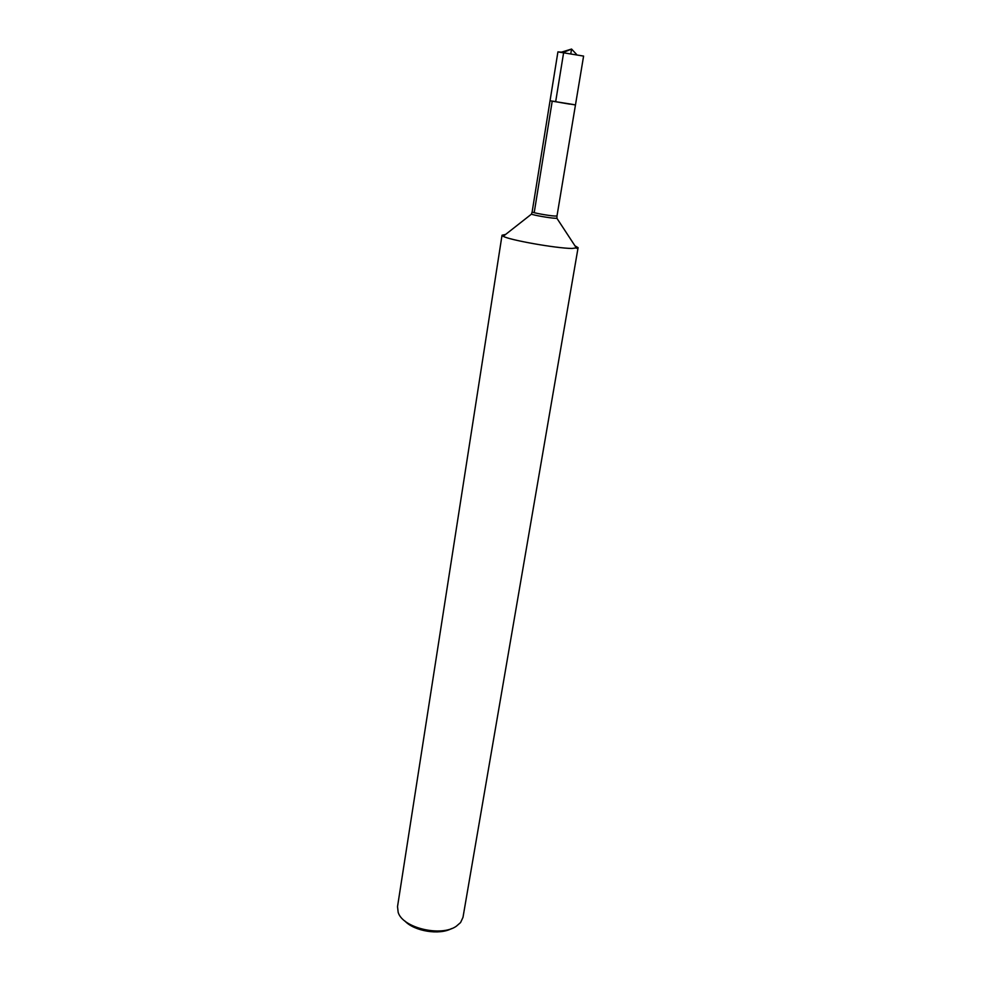 <?xml version="1.0" encoding="UTF-8"?>
<svg xmlns="http://www.w3.org/2000/svg" width="981" height="981" viewBox="0 0 981 981"><rect width="100%" height="100%" fill="white"/><g stroke="black" fill="none" stroke-linecap="round" stroke-linejoin="round"><path stroke-width="1.47" d="M505.632 234.422L502.027 235.232L503.241 236.311C509.482 240.051 555.896 248.291 571.923 248.463L578.091 247.678L574.927 245.777M502.027 235.232L397.526 906.616L398.163 912.33C402.529 927.842 440.886 937.137 456.263 926.285L460.567 922.557L462.995 917.333L578.091 247.678M573.407 104.526L550.047 100.785L575.467 104.942L583.597 56.089L557.919 51.883L563.683 52.324L555.687 101.57L550.047 100.785L573.407 104.526M404.785 920.926C414.203 931.251 439.329 935.359 451.542 928.59M569.716 104.133L550.047 100.785L557.919 51.883L532.143 211.859C531.395 212.546 548.771 215.759 554.903 216.053L557 215.93L556.963 217.782M576.546 54.384L571.567 49.05L563.683 52.324M570.856 53.391L571.567 49.05L561.721 52.079L571.567 49.05L570.856 53.391M552.205 101.227L534.351 211.749M531.592 213.637L531.457 214.14C533.897 215.28 549.618 218.015 555.258 218.285L556.926 218.309L576.607 248.328M532.143 211.859L531.457 214.14L503.241 236.311M557 215.93L575.467 104.942"/></g></svg>
